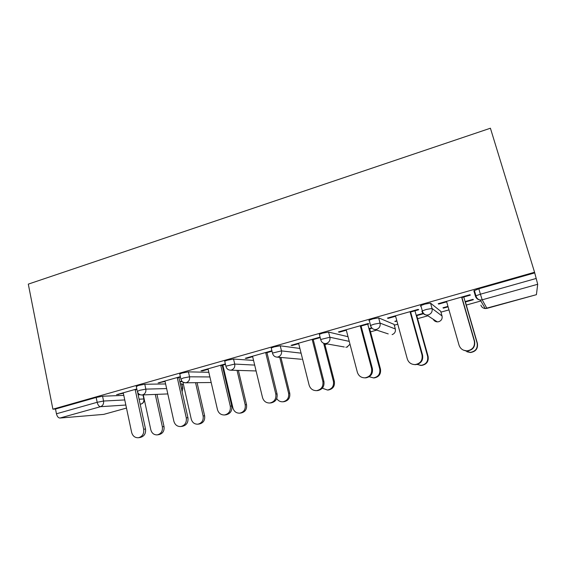 <?xml version="1.0" encoding="UTF-8"?>
<svg xmlns="http://www.w3.org/2000/svg" width="566" height="566" viewBox="0 0 566 566"><rect width="100%" height="100%" fill="white"/><g stroke="black" fill="none" stroke-linecap="round" stroke-linejoin="round"><path stroke-width="0.85" d="M181.969 384.583L183.384 384.187M223.98 372.831L224.631 372.654M324.919 344.602L327.212 343.958M370.504 331.846L376.68 330.12M394.29 325.195L397.785 324.219M417.602 318.672L427.882 315.8M440.949 312.142L448.972 309.899M466.299 305.053L480.867 300.978M28.3 284.125L490.411 128.22L534.559 272.253L52.893 409.183L28.3 284.125M536.412 294.681L537.7 284.274L482.197 299.81L486.923 308.371L536.412 294.681L485.232 308.548C483.046 308.286 481.602 307.154 480.895 305.152M475.086 292.884L473.876 290.832L478.822 288.766L480.414 294.2L536.186 278.465L534.559 272.253M478.822 288.766L534.502 272.954M536.186 278.465L537.7 284.274M125.843 405.037L100.5 406.685L59.904 418.048L103.691 414.39L126.487 408.079L103.691 414.39M438.537 303.609L438.671 304.098L438.211 303.701L470.028 294.702L470.325 295.148L461.736 297.582M465.096 301.565L473.091 299.322L473.353 299.725L465.401 301.961M447.961 306.383L442.966 307.784L443.383 308.145L443.256 307.706M438.671 304.098L446.666 301.841M443.383 308.145L448.088 306.822M180.313 383.762L181.842 384.01L182.776 388.149M136.314 386.578L138.465 385.453L144.783 384.243L165.612 383.96M52.893 409.183L55.503 409.02L96.178 397.466L102.559 396.228L123.791 395.372M138.154 394.785L140.113 394.707M180.356 376.645L158.112 382.934L165.053 381.456M177.335 377.982L180.455 377.098M179.946 382.135L182.202 381.498M181.891 381.151L179.854 381.725M224.801 361.554L224.709 361.15L227.391 360.188L233.546 359.049L253.554 360.422M271.899 350.75L245.262 358.285L246.649 358.384L252.655 356.686M265.779 352.979L272.02 351.217M319.486 334.824L319.351 334.315L322.613 333.141L328.57 332.079L348.019 336.706M360.358 326.242L368.876 323.83L368.063 323.547L338.411 331.931L339.374 332.171L346.314 330.211M369.697 328.839L371.721 328.273M371.367 327.905L368.933 328.591M421.083 306.468L420.418 306.008L420.828 305.555L424.84 304.105L430.549 303.135L440.702 311.272M396.83 320.752L394.82 321.318L396.95 321.184M416.753 315.623L423.425 313.748M423.05 313.38L416.208 315.304M410.152 312.163L418.706 309.744L418.14 309.376L387.434 318.064L388.156 318.382L395.606 316.274M369.357 320.816L368.876 320.639L369.188 320.186L372.803 318.884L378.647 317.866L394.07 324.389M319.698 337.23L291.051 345.331L292.226 345.501L298.692 343.675M312.262 339.841L320.193 337.598M271.326 348.408L271.22 347.963L274.17 346.901L280.234 345.798L299.895 348.458M223.308 369.952L223.959 369.768M223.86 369.357L223.209 369.541M225.36 363.917L200.972 370.815L202.557 370.85L208.132 369.273M220.825 365.686L225.466 364.377M179.825 374.267L179.74 373.907L182.181 373.036L188.421 371.862L208.833 372.294M137.955 393.865L138.628 393.738M138.316 393.398L137.885 393.519M136.823 388.962L116.61 394.679L123.338 393.25M135.239 389.882L136.922 389.408M55.503 409.02L56.444 413.788L97.175 402.299L96.178 397.466M59.904 418.048C58.291 417.913 57.138 416.491 56.444 413.788M388.156 318.382L388.028 317.894M395.464 321.601L395.351 321.17M339.374 332.171L339.246 331.697M292.226 345.501L292.113 345.034M246.649 358.384L246.535 357.924M202.557 370.85L202.451 370.397M159.874 382.92L159.775 382.467M118.542 394.608L118.45 394.162M138.203 393.858L138.118 393.455M446.524 301.345L459.033 345.133C460.349 348.805 463.002 350.701 466.978 350.842C472.638 349.887 475.079 346.625 474.308 341.065L474.591 341.27C475.355 346.802 472.928 350.043 467.297 350.998L463.49 350.17M461.934 297.525L474.591 341.27M461.594 297.086L474.308 341.065M465.146 350.694L470.205 352.385C475.553 351.486 477.867 348.408 477.138 343.145L477.386 343.329C478.114 348.564 475.815 351.627 470.488 352.519L466.886 351.748M477.138 343.145L463.773 297.001M477.386 343.329L465.273 301.515M395.471 315.793L407.294 358.936C408.581 362.629 411.185 364.511 415.111 364.582C420.446 363.577 422.752 360.379 422.024 355.002L422.576 355.13C423.297 360.478 421.005 363.655 415.699 364.66L414.022 364.561M410.626 312.029L422.576 355.13M410.017 311.675L422.024 355.002M346.187 329.73L357.351 372.251C358.603 375.951 361.158 377.819 365.006 377.84C370.065 376.8 372.258 373.673 371.579 368.459L372.378 368.516C373.058 373.702 370.879 376.815 365.848 377.847L364.879 377.847M361.08 326.037L372.378 368.516M360.231 325.761L371.579 368.459M298.572 343.201L309.121 385.113C310.331 388.814 312.828 390.66 316.599 390.639C321.41 389.585 323.497 386.521 322.861 381.449L323.901 381.442C324.53 386.486 322.457 389.535 317.668 390.582L317.293 390.604M313.224 339.565L323.901 381.442M312.142 339.367L322.861 381.449M252.542 356.226L262.511 397.544C263.685 401.237 266.119 403.056 269.798 403.013C274.39 401.952 276.385 398.945 275.791 394L277.05 393.929C277.644 398.846 275.656 401.832 271.086 402.893L269.798 403.013M266.961 352.646L277.05 393.929M265.659 352.512L275.791 394M208.026 368.82L217.45 409.565C218.582 413.237 220.945 415.041 224.539 414.97C228.926 413.909 230.843 410.966 230.291 406.133L231.756 406.006C232.308 410.81 230.397 413.739 226.025 414.793L224.539 414.97M222.212 365.296L231.756 406.006M220.719 365.226L230.291 406.133M417.135 364.447L421.069 365.36C426.127 364.412 428.313 361.391 427.62 356.297L428.108 356.417C428.802 361.476 426.623 364.483 421.592 365.431L420.022 365.339M427.62 356.297L414.956 310.805M428.108 356.417L416.633 315.184M369.188 376.758L373.51 377.904C378.321 376.921 380.394 373.963 379.744 369.018L380.465 369.067C381.109 373.985 379.043 376.935 374.26 377.911L373.369 377.911M379.744 369.018L367.744 324.155M380.465 369.067L369.584 328.407M322.33 388.198L327.481 390.038C332.058 389.04 334.046 386.132 333.431 381.328L334.365 381.314C334.973 386.104 332.999 388.991 328.443 389.988L328.089 390.002M333.431 381.328L323.674 343.371M334.365 381.314L324.658 343.576M288.603 393.236L289.735 393.172C290.308 397.841 288.412 400.671 284.061 401.676L282.901 401.789C287.28 400.778 289.176 397.926 288.603 393.236L279.745 357.358M276.732 398.542C278.21 400.841 280.269 401.924 282.901 401.789M289.735 393.172L280.913 357.464M245.198 404.775L246.514 404.655C247.045 409.211 245.227 411.998 241.052 413.003L239.708 413.166C243.904 412.154 245.729 409.36 245.198 404.775L237.034 370.376M222.863 365.112L232.93 408.029C234.02 411.524 236.277 413.23 239.708 413.166M246.514 404.655L238.385 370.419M164.954 381.003L173.854 421.189C174.944 424.84 177.243 426.63 180.738 426.545C184.948 425.483 186.794 422.597 186.278 417.871L187.933 417.687C188.443 422.385 186.61 425.257 182.415 426.311L181.021 426.502M178.913 377.536L187.933 417.687M177.236 377.529L186.278 417.871M182.903 382.078L191.244 419.109C192.299 422.583 194.499 424.274 197.852 424.189C201.878 423.184 203.64 420.432 203.137 415.946L204.63 415.777C205.125 420.241 203.371 422.979 199.366 423.984L198.114 424.153M203.137 415.946L195.56 382.687M204.63 415.777L197.074 382.673M123.246 392.804L131.652 432.438C132.706 436.075 134.934 437.836 138.345 437.744C142.384 436.69 144.167 433.853 143.686 429.233L145.512 428.993C145.993 433.591 144.217 436.414 140.191 437.461L138.677 437.688M137.595 392.203L145.512 428.993M135.14 389.436L143.686 429.233M143.29 394.941L150.832 429.842C151.851 433.294 153.987 434.978 157.263 434.879C161.133 433.874 162.831 431.179 162.364 426.778L164.02 426.566C164.487 430.938 162.789 433.627 158.933 434.624L157.574 434.83M162.364 426.778L155.289 394.445M164.02 426.566L156.966 394.375M474.358 290.386L475.935 295.792L480.414 294.2L482.197 299.81L480.308 300.015C477.86 299.732 476.239 298.466 475.454 296.223L475.935 295.792C476.572 298.204 478.029 299.612 480.308 300.015L485.232 308.548L486.93 308.378M141.097 404.046L140.163 404.11M102.559 396.228L103.564 401.039C103.889 403.848 102.863 405.73 100.5 406.685C99 406.501 97.89 405.044 97.175 402.299L103.564 401.039L124.761 399.943M144.196 399.143L144.146 399.172C144.365 401.478 143.446 403.077 141.373 403.968L141.054 404.053C143.226 403.19 144.16 401.485 143.849 398.945L142.986 394.955M475.447 296.188L473.876 290.832M430.549 303.135L432.049 308.456L442.032 315.962L440.681 311.201M442.053 316.033L442.032 315.962C442.527 318.75 441.43 320.667 438.742 321.7L437.292 321.877C435.431 321.736 434.072 320.858 433.216 319.245M420.828 305.555L422.321 310.875C422.958 313.345 424.443 314.746 426.764 315.078L428.37 314.88C431.37 313.72 432.594 311.576 432.049 308.456L426.34 309.453L422.321 310.875L421.903 311.314L422.561 311.746M378.647 317.866L380.062 323.108L395.323 328.966L394.035 324.261M370.744 326.03L370.277 325.867L370.596 325.436C371.246 327.933 372.739 329.327 375.088 329.596L388.226 333.905M328.57 332.079L329.907 337.244L349.243 341.369M320.795 339.968L320.681 339.487C321.325 342.013 322.832 343.378 325.209 343.604L344.255 346.972M280.234 345.798L281.493 350.892L301.07 353.149M272.564 353.481L272.472 353.064C273.116 355.59 274.637 356.948 277.036 357.118L301.261 359.254M233.546 359.049L234.734 364.072L254.686 365.098M188.421 371.862L189.539 376.807L209.908 376.942M144.783 384.243L145.844 389.125L166.63 388.573M181.311 388.184L182.634 388.156L181.644 383.748M139.102 399.193L144.153 398.945M438.749 321.707L437.292 321.877L426.764 315.078C424.309 314.859 422.689 313.606 421.903 311.314M395.351 329.087L395.323 328.966C395.783 331.711 394.714 333.593 392.111 334.605L392.125 334.605M375.088 329.596L376.482 329.412C379.376 328.28 380.571 326.179 380.062 323.108L374.225 324.155L370.596 325.436L369.188 320.186M346.979 347.1L345.854 347.248L346.951 347.092L349.986 344.213M325.209 343.604L326.426 343.428C329.221 342.331 330.381 340.272 329.907 337.244L320.681 339.487L319.351 334.315M277.036 357.118L278.104 356.955C280.807 355.887 281.932 353.87 281.493 350.892L272.472 353.064L271.22 347.963M302.626 359.311L302.23 359.346L302.626 359.318M230.482 370.178L231.43 370.023C234.041 368.99 235.145 367.001 234.734 364.072L225.891 366.181C226.527 368.714 228.056 370.044 230.482 370.178L256.094 370.949M179.74 373.907L180.851 378.859C181.488 381.392 183.023 382.701 185.471 382.793L186.327 382.651C188.853 381.647 189.921 379.701 189.539 376.807L183.299 378.003L180.929 379.206M211.196 382.517L185.471 382.793L183.186 382.248M182.103 391.736L182.825 388.396L182.068 391.58M136.243 386.245L137.29 391.134C137.92 393.653 139.462 394.941 141.939 394.997L142.703 394.863C145.151 393.886 146.191 391.976 145.844 389.125L139.526 390.349L137.354 391.446M167.812 393.929L141.196 394.976M392.217 334.584L392.571 334.449M347.1 347.057L347.63 346.845M224.709 361.15L225.891 366.181M143.233 394.948L144.097 398.945M415.111 364.582L415.699 364.66M365.006 377.84L365.848 377.847M316.599 390.639L317.668 390.582M421.592 365.431L421.069 365.36M374.26 377.911L373.51 377.904M328.443 389.988L327.481 390.038"/></g></svg>
